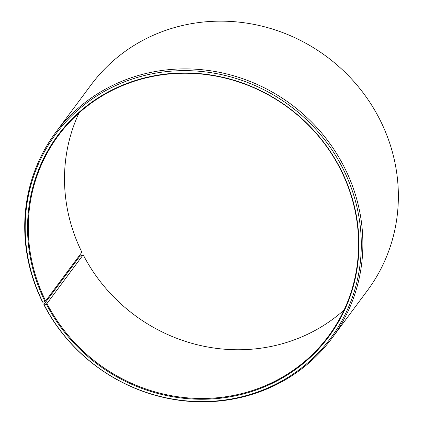 <?xml version="1.0" encoding="UTF-8"?>
<svg xmlns="http://www.w3.org/2000/svg" width="423" height="423" viewBox="0 0 423 423"><rect width="100%" height="100%" fill="white"/><g stroke="black" fill="none" stroke-linecap="round" stroke-linejoin="round"><path stroke-width="0.63" d="M79.016 112.957A168.222 159.439 -143.4 0 0 81.888 252.203L45.663 300.922A168.222 159.439 -143.4 0 1 58.432 135.482A168.222 159.439 -143.4 0 1 339.88 168.201A168.222 159.439 -143.4 0 1 328.422 336.237A168.222 159.439 -143.4 0 1 46.974 303.513L83.199 254.799A168.222 159.439 -143.4 0 0 344.068 310.043M83.199 254.799L80.809 255.741L79.344 256.898L43.855 304.634L44.219 304.946L46.308 303.984A168.777 159.963 -143.4 0 0 269.821 384.47A168.777 159.963 -143.4 0 0 340.182 168.227A168.777 159.963 -143.4 0 0 117.954 87.154A168.777 159.963 -143.4 0 0 44.997 301.382L45.663 300.922M44.219 304.946A171.178 162.236 -143.4 0 0 270.91 386.58A171.178 162.236 -143.4 0 0 342.27 167.259A171.178 162.236 -143.4 0 0 116.88 85.034A171.178 162.236 -143.4 0 0 42.887 302.313L44.997 301.382M43.855 304.634A172.23 163.236 -143.4 0 0 332.002 338.136A172.23 163.236 -143.4 0 0 343.735 166.102A172.23 163.236 -143.4 0 0 55.587 132.6A172.23 163.236 -143.4 0 0 42.512 301.98L42.887 302.313M332.002 338.136L367.497 290.4A172.23 163.236 -143.4 0 0 379.225 118.366A172.23 163.236 -143.4 0 0 91.077 84.864L55.587 132.6M46.308 303.984L46.974 303.513"/></g></svg>
